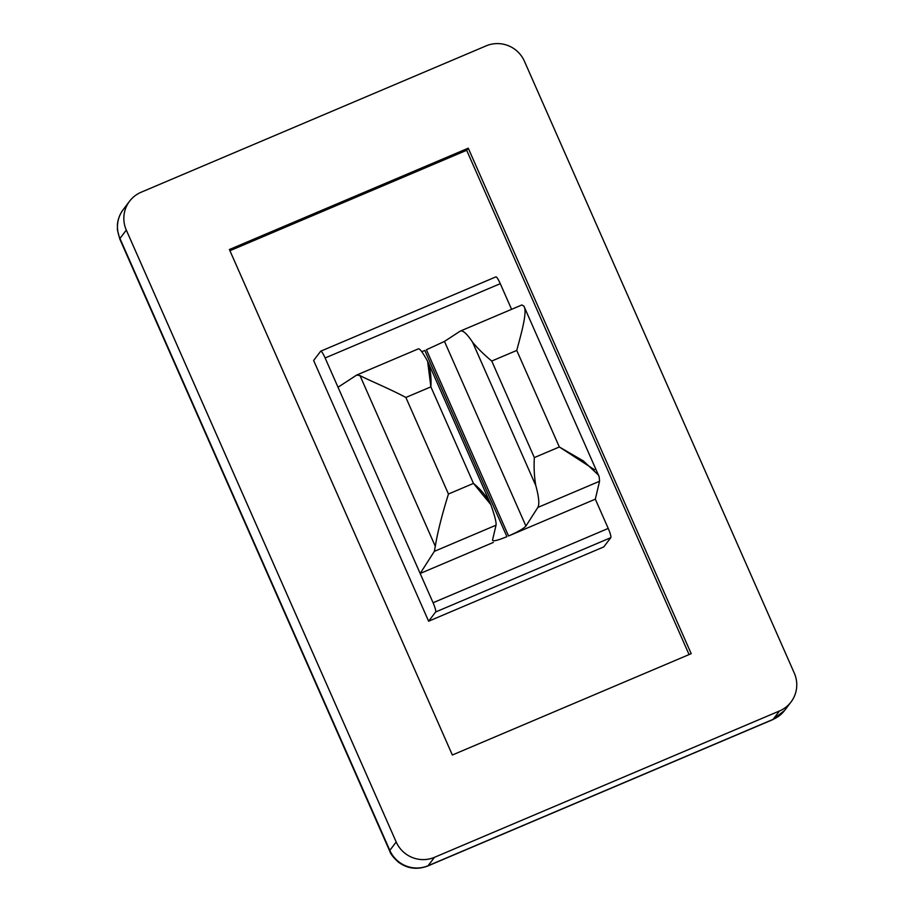 <?xml version="1.0" encoding="UTF-8"?>
<svg xmlns="http://www.w3.org/2000/svg" width="914" height="914" viewBox="0 0 914 914"><rect width="100%" height="100%" fill="white"/><g stroke="black" fill="none" stroke-linecap="round" stroke-linejoin="round"><path stroke-width="1.37" d="M418.452 348.828L356.906 374.946L338.031 387.25L356.609 375.106L359.99 375.585C367.085 379.481 388.599 388.256 405.873 397.464L448.454 494.017L473.463 483.403L490.818 504.608C494.737 515.667 496.473 522.534 496.039 525.184L492.486 540.231C492.977 541.579 497.787 540.391 506.927 536.667L424.793 350.439L421.777 351.707L424.793 350.439L506.927 536.667C497.787 540.391 492.977 541.579 492.486 540.231L496.039 525.184C496.473 522.534 494.737 515.667 490.818 504.608C487.013 496.862 481.232 489.801 473.463 483.403L448.454 494.017C441.85 515.313 437.463 532.759 435.304 546.332L434.344 551.359L496.039 525.184L434.344 551.359L420.166 573.478L434.344 551.359M495.799 276.953A8.763 1.382 67 0 1 500.278 283.671L325.121 357.98L420.166 573.478L325.121 357.98A8.763 1.382 -113 0 0 320.643 351.262L313.639 360.493L428.62 621.212L435.635 611.98L610.792 537.672L435.635 611.98L428.62 621.212L603.788 546.903L610.792 537.672A8.763 1.382 -113 0 0 608.233 528.429L595.322 499.17L599.55 481.267L599.184 476.811L599.55 481.267L595.322 499.17L508.561 535.981L426.415 349.754L444.478 341.413L460.108 331.199C462.69 329.885 466.848 333.564 472.584 342.224C477.611 348.348 483.997 354.621 491.743 361.041L534.336 457.583C533.787 467.511 534.267 476.822 535.787 485.528C534.267 476.822 533.787 467.511 534.336 457.583L491.743 361.041C483.997 354.621 477.611 348.348 472.584 342.224L535.787 485.528C538.906 496.93 539.591 504.242 537.843 507.441L525.916 526.053C523.653 528.566 517.872 531.879 508.561 535.981L595.322 499.17L608.233 528.429A8.763 1.382 67 0 1 610.792 537.672L603.788 546.903L428.62 621.212L313.639 360.493L320.643 351.262A8.763 1.382 67 0 1 320.745 351.182A8.763 1.382 67 0 1 325.121 357.98L500.278 283.671L511.589 309.32L500.278 283.671A8.763 1.382 -113 0 0 495.902 276.873L320.745 351.182M435.304 546.332C437.463 532.759 441.85 515.313 448.454 494.017L405.873 397.464L430.882 386.862C431.442 376.911 430.357 368.399 427.615 361.304C422.679 352.301 419.572 348.177 418.304 348.931C419.572 348.177 422.679 352.301 427.615 361.304L430.882 386.862L405.873 397.464C388.599 388.256 367.085 379.481 359.99 375.585L435.304 546.332L359.99 375.585M486.134 45.871L141.122 192.237A29.191 28.711 37.2 0 0 126.315 230.1L396.196 841.988A29.191 28.711 37.2 0 0 434.47 857.332L779.482 710.978A29.191 28.711 37.2 0 0 794.289 673.104L524.408 61.215A29.191 28.711 37.2 0 0 486.134 45.871A29.191 28.711 -142.8 0 1 524.408 61.215L794.289 673.104A29.191 28.711 -142.8 0 1 779.482 710.978L434.47 857.332L428.095 865.729L773.107 719.364L779.482 710.978L773.107 719.364L428.095 865.729A29.191 4.593 67 0 1 427.763 866.004A29.191 4.593 -113 0 0 428.095 865.729A29.191 28.711 -142.8 0 1 389.821 850.386L119.951 238.485L126.315 230.1A29.191 28.711 -142.8 0 1 141.122 192.237L486.134 45.871M468.254 148.194L691.201 653.681L452.35 755.01L229.403 249.522L468.254 148.194L466.666 150.296L689.076 654.573L466.666 150.296L468.254 148.194L229.403 249.522L452.35 755.01L691.201 653.681L468.254 148.194M229.928 250.722L466.666 150.296L229.928 250.722M790.998 702.021L784.623 710.418A29.191 28.711 -142.8 0 1 773.107 719.364A29.191 28.711 37.2 0 0 784.623 710.418L772.776 719.638A29.191 4.593 -113 0 0 773.107 719.364A29.191 4.593 67 0 1 772.776 719.638L427.763 866.004C416.967 870.014 407.107 868.677 398.196 861.971C393.191 857.332 390.335 853.653 389.65 850.911A29.191 2.582 -23.8 0 1 389.821 850.386A29.191 2.582 156.2 0 0 389.65 850.911L119.78 239.011L117.426 229.951L117.438 224.376C117.952 219.04 119.883 214.116 123.241 209.58A29.191 28.711 37.2 0 0 119.951 238.485A29.191 2.582 156.2 0 0 119.78 239.011A29.191 2.582 -23.8 0 1 119.951 238.485L389.821 850.386L396.196 841.988L126.315 230.1L119.951 238.485A29.191 28.711 -142.8 0 1 123.241 209.58L129.605 201.183M521.814 305.025L523.871 306.064L521.814 305.025M599.55 481.267L537.843 507.441L599.55 481.267M435.635 611.98A8.763 1.382 -113 0 0 433.076 602.737L420.166 573.478L433.076 602.737A8.763 1.382 67 0 1 435.635 611.98M608.233 528.429L433.076 602.737L608.233 528.429M493.354 542.425L420.166 573.478L493.354 542.425M434.47 857.332A29.191 28.711 -142.8 0 1 396.196 841.988L389.821 850.386A29.191 28.711 37.2 0 0 428.095 865.729L434.47 857.332M594.546 469.75L559.334 446.98L534.336 457.583L559.334 446.98L516.753 350.428L491.743 361.041L516.753 350.428C521.757 331.771 527.561 311.4 523.871 306.064L599.184 476.811M473.463 483.403L430.882 386.862L473.463 483.403M523.871 306.064C527.561 311.4 521.757 331.771 516.753 350.428L559.334 446.98L583.315 460.907L598.681 475.257M444.478 341.413L426.415 349.754L508.561 535.981C517.872 531.879 523.653 528.566 525.916 526.053L444.478 341.413L525.916 526.053L537.843 507.441C539.591 504.242 538.906 496.93 535.787 485.528L472.584 342.224C466.848 333.564 462.69 329.885 460.108 331.199L444.478 341.413M460.416 331.039L521.963 304.922M490.292 503.294L428.163 362.424"/></g></svg>
